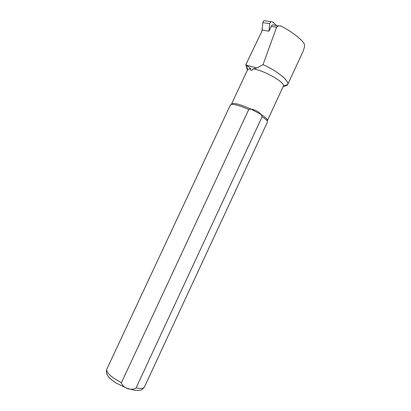 <?xml version="1.0" encoding="UTF-8"?>
<svg xmlns="http://www.w3.org/2000/svg" width="411" height="411" viewBox="0 0 411 411"><rect width="100%" height="100%" fill="white"/><g stroke="black" fill="none" stroke-linecap="round" stroke-linejoin="round"><path stroke-width="0.62" d="M263.035 64.676C276.767 70.533 289.765 81.208 287.679 84.538L302.984 51.57L304.53 46.875L304.438 44.136C302.023 39.574 291.856 31.601 281.782 26.504C279.814 25.436 278.083 25.672 276.588 27.208L263.035 64.676L256.875 67.995L253.166 68.884C251.475 70.826 250.576 70.908 250.469 69.12L250.576 68.632L245.814 64.65L247.412 70.076M245.814 64.65L262.48 30.06L268.907 31.215L271.275 26.319C272.164 24.855 273.212 24.511 274.414 25.292L278.432 25.95M247.597 69.68L250.576 68.632M247.622 69.629L231.578 103.942C233.51 102.514 239.983 104.235 250.993 109.105L248.768 109.496L121.44 382.651C122.283 387.927 131.422 391.169 136.062 387.953L262.156 116.673L261.129 114.546C258.709 111.612 255.329 109.794 250.993 109.105L261.129 114.546C265.701 117.484 267.782 119.514 267.376 120.634M253.166 68.884C264.222 70.394 285.563 82.668 283.39 86.125L267.397 120.593M287.649 84.604L287.109 85.247L283.138 86.69M230.407 104.933L230.427 104.892C232.128 103.48 238.241 105.016 248.768 109.496M262.156 116.673C266.045 119.303 267.787 121.122 267.386 122.129L144.446 386.972C142.509 389.263 141.065 390.332 140.115 390.183C138.07 390.388 138.836 390.784 133.066 389.977L126.49 388.071L116.215 383.103C112.614 380.678 110.179 378.742 108.9 377.293C106.675 374.796 105.951 372.155 106.721 369.381C106.218 372.726 111.124 377.149 121.44 382.651M287.381 84.656L287.109 85.247M268.907 31.215L269.775 23.663C270.284 21.855 271.203 21.295 272.55 21.983L276.829 25.688M261.915 31.231L262.886 22.543C263.379 20.761 264.294 20.211 265.624 20.894L271.07 21.752M256.875 67.995L246.086 65.072M276.588 27.208L271.275 26.319M106.752 369.314L230.427 104.892M136.062 387.953C140.855 388.863 143.65 388.534 144.446 386.972M262.886 22.543L269.775 23.663M283.39 86.125L287.679 84.543M247.71 69.485L246.163 65.185"/></g></svg>
